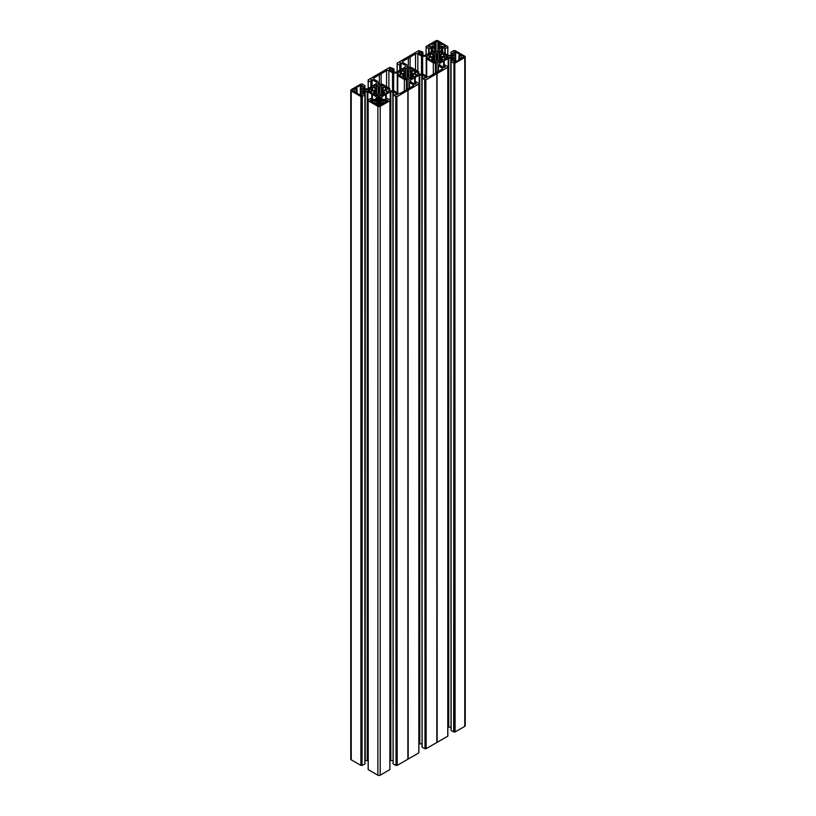 <?xml version="1.0" encoding="UTF-8"?>
<svg xmlns="http://www.w3.org/2000/svg" width="816" height="816" viewBox="0 0 816 816"><rect width="100%" height="100%" fill="white"/><g stroke="black" fill="none" stroke-linecap="round" stroke-linejoin="round"><path stroke-width="1.22" d="M374.126 92.585L374.126 90.474L369.617 91.8L372.055 93.289L375.778 92.432L375.829 88.077L373.799 86.292L376.604 84.874L379.307 87.455L379.94 85.762L381.817 84.874L384.346 86.394L382.245 88.077L382.316 92.412L385.968 93.32L388.426 91.902L383.948 90.137L388.498 88.791L385.968 87.271L382.316 88.179L382.235 92.514L384.254 94.075M374.126 90.474L369.617 88.791L372.055 87.302L375.758 88.179L375.839 92.514L373.83 94.075M384.224 94.319L381.878 95.676L379.96 94.84L379.348 93.136L376.666 95.676L373.85 94.319M437.274 59.69L437.274 54.019L437.794 52.418L439.334 51.469L442.241 52.958L440.161 54.631L440.222 58.987M437.274 54.019L436.448 53.907L436.04 52.306L434.122 51.469L431.684 52.958L433.704 54.723L430.032 53.825L427.574 55.243L429.104 56.335L432.052 56.692L427.502 58.354L430.358 59.884L433.296 58.742L433.296 54.958M441.874 56.671L441.874 59.14L441.935 56.59L444.649 56.375L446.291 55.213L443.945 53.856L440.222 54.723M441.874 57.028L446.383 58.354L443.945 59.843L440.242 58.976L442.272 60.751L439.742 62.271L437.866 61.384L437.233 59.69L436.448 59.813L436.06 61.384L434.183 62.271L431.654 60.751L433.704 59.16L433.296 58.742M465.242 56.855L465.242 725.71A1.642 0.949 180 0 1 464.763 726.373L464.763 57.518A1.642 0.949 0 0 0 465.242 56.855A1.642 0.949 0 0 0 464.763 56.182L455.104 50.602L453.676 50.612L451.044 52.204L453.237 54.213L453.237 53.54M455.104 731.952L454.818 63.097L455.104 731.952L464.763 726.373M454.818 731.952L453.676 731.942L453.961 63.087L453.961 731.942M444.108 65.433L444.108 60.721L448.749 58.273L451.36 58.405L453.482 59.833L451.044 61.496L451.126 730.473L453.676 731.942M451.044 727.148L450.779 58.273M448.749 58.273L448.749 727.127L450.779 727.127M448.749 727.127L448.168 727.26L448.168 58.405M447.78 736.012L447.78 67.157M437.162 742.315L437.039 73.491L437.162 742.315L447.78 736.185M436.825 742.468L436.825 73.613L437.039 742.346M436.764 742.54L426.146 748.67L425.86 79.815L426.146 748.67M425.86 748.67L425.003 748.66L425.003 79.815L422.045 78.224L426.768 77.755L422.402 75.133L419.2 75.133L415.15 77.438L415.15 82.151M424.708 79.815L425.003 748.66M424.708 748.66L422.107 747.16L422.107 78.305M421.821 74.99L422.045 743.866M421.821 743.845L419.781 743.845L419.781 74.99M419.2 75.133L419.2 743.988L419.781 743.845M418.822 752.74L418.822 83.885M408.194 759.033L408.071 90.219L408.194 759.033L418.822 752.903M407.867 759.186L407.867 90.341L408.071 759.074M407.806 759.257L397.178 765.398L396.892 96.543L397.178 765.398M396.892 765.398L396.035 765.388L396.035 96.533L393.077 94.942L397.81 94.472L393.434 91.851L390.242 91.851L386.192 94.166L386.192 98.879M395.75 96.533L396.035 765.388M395.75 765.388L393.139 763.878L393.139 95.023M392.853 91.708L393.077 760.583M392.853 760.563L390.823 760.563L390.823 91.708M390.242 91.851L390.242 760.706L390.823 760.563M385.744 99.134L385.744 94.421L381.735 96.767L381.5 98.277L383.612 99.695L387.294 98.471L389.844 99.94L389.915 100.684L389.854 769.457M389.854 769.621L380.195 775.2L380.195 106.345A1.642 0.949 180 0 1 377.879 106.345L377.879 775.2A1.642 0.949 0 0 0 380.195 775.2M372.331 99.134L372.331 94.421L376.339 96.767L376.584 98.277L374.462 99.695L370.78 98.471L368.23 99.94L368.159 100.684L368.22 769.621L377.879 775.2M368.159 760.889L367.832 91.851L365.221 91.708L362.763 92.932L364.956 94.942L362.039 96.533L362.039 765.388L362.324 96.533M367.251 91.708L367.251 760.563L367.832 760.706M367.251 760.563L365.221 760.563L365.221 91.708M364.874 95.064L364.874 763.684M364.874 763.909L362.324 765.388M361.182 765.398L360.896 96.543L360.896 765.398L362.039 765.388M360.896 765.398L351.237 759.818A1.642 0.949 180 0 1 350.758 759.145L350.758 90.29A1.642 0.949 0 0 0 351.237 90.964L351.237 759.818M389.344 69.564L393.598 72.012L396.219 72.155L405.307 67.106L405.307 65.26L405.307 67.106M389.344 69.227L389.997 68.85L389.997 69.931M390.487 70.217L389.997 68.85M390.487 68.809L392.608 69.503L392.608 71.441M368.159 79.907L368.179 88.536L368.22 79.815L389.854 67.33L393.893 68.84L392.608 69.503M368.179 80.56L371.127 82.151L372.045 81.529L370.862 80.254M371.504 80.917L371.504 79.529L370.862 79.897M371.504 79.529L376.339 81.977L376.584 83.487L367.832 88.74L365.221 88.873L362.763 87.649L364.956 85.649L362.324 84.058L360.896 84.048L351.237 89.627A1.642 0.949 0 0 0 350.758 90.29M360.896 96.543L351.237 90.964M361.182 96.543L362.039 96.533M371.892 98.879L371.892 94.166L367.832 91.851M368.22 100.766L377.879 106.345M389.854 100.766L380.195 106.345M396.035 96.533L396.892 96.543M407.806 90.403L397.178 96.543M408.194 90.178L418.822 84.048M418.802 83.385L415.905 81.712L414.997 82.345L415.048 84.385M416.242 83.915L415.048 82.457M416.242 83.681L414.946 84.344L410.458 81.549L410.693 80.039L414.701 77.704L414.701 84.201M414.773 84.242L414.701 77.704M425.003 79.815L425.86 79.815M436.764 73.685L426.146 79.815M437.162 73.46L447.78 67.33M447.77 66.667L444.873 64.994L443.955 65.617L444.006 67.657M445.21 67.198L444.006 65.739M445.21 66.963L443.914 67.616L439.416 64.831L439.661 63.322L443.669 60.976L443.669 67.473M451.126 61.618L453.676 63.087M454.818 63.097L453.961 63.087M455.104 63.097L464.763 57.518M439.661 50.388L439.661 48.542L439.661 50.388L448.168 55.294L450.779 55.437L453.237 54.213M439.661 48.542L442.7 47.45L445.22 48.674L447.77 47.032M447.78 46.543L438.121 40.8A1.642 0.949 180 0 0 435.805 40.8L426.085 46.461L426.085 55.111M418.312 52.836L422.566 55.294L425.177 55.437L434.265 50.388L434.5 48.878L432.388 47.45L428.706 48.674L426.156 47.032M418.312 52.51L418.955 52.132L418.955 53.213M419.455 53.499L418.955 52.132M419.455 52.091L421.576 52.785L421.576 54.723M397.127 63.179L397.137 71.818L397.178 63.097L418.822 50.602L422.861 52.122L421.576 52.785M397.137 63.842L400.095 65.433L401.003 64.801L399.82 63.536M400.472 64.199L400.472 62.801L399.82 63.179M400.472 62.801L405.307 65.26M435.734 50.929L435.734 48.583L435.968 51.265L437.947 51.265L438.192 48.583L439.804 47.45L438.682 46.563L438.682 48.103M437.886 51.296L437.886 41.667A1.306 0.755 0 0 0 436.04 41.667L434.061 42.809L435.214 43.88L432.908 43.472L428.461 46.043L428.696 47.032L430.94 46.614A1.224 0.714 180 0 1 432.674 46.614L435.214 46.41L434.122 47.45L435.734 48.583M437.886 41.667L439.855 42.809L438.651 43.799L439.151 44.135L441.017 43.472L445.465 46.043L445.23 47.032L442.986 46.614A1.224 0.714 0 0 0 441.252 46.614L438.682 46.563M446.23 56.518L446.23 57.191L447.219 56.141L451.87 56.008L451.87 57.701L451.289 56.141M453.961 52.958L453.961 52.081L453.512 52.499L454.685 53.377A1.224 0.714 180 0 1 455.042 53.876A1.224 0.714 180 0 1 454.685 54.376L455.491 55.59L453.237 55.213L451.87 56.008M453.961 52.081L454.736 51.857L454.736 53.407M463.264 56.314A1.306 0.755 180 0 1 463.641 56.855A1.306 0.755 180 0 1 463.264 57.385L463.264 56.314L461.295 55.182L459.428 55.845L458.918 55.498L460.132 54.509L454.736 51.857M463.264 57.385L461.295 58.528L459.428 57.865L458.918 58.201L460.132 59.191L455.685 61.761L453.961 61.628L453.757 60.874L453.757 61.537M454.685 61.832L454.685 60.333L453.757 60.874M454.685 60.333A1.224 0.714 0 0 0 455.042 59.833A1.224 0.714 0 0 0 454.685 59.323L455.491 58.12L453.237 58.487L451.87 57.701M447.219 56.141L447.219 57.559L451.289 57.559M447.219 57.559L446.638 56.284M426.697 76.276L426.697 58.956L433.327 62.781A1.642 0.949 0 0 0 435.428 62.883L436.274 62.546A1.061 0.612 180 0 1 437.947 63.046L437.947 65.117A1.642 0.949 0 0 0 438.427 65.79L442.058 67.891A1.642 0.949 180 0 1 442.537 68.554A1.642 0.949 180 0 1 442.058 69.227L436.621 72.359A3.274 1.887 0 0 0 434.867 73.379L429.43 76.52A1.642 0.949 0 0 1 427.115 76.52L423.484 74.419A1.642 0.949 180 0 0 422.321 74.144L418.73 74.144A1.061 0.612 0 0 1 417.853 73.175L418.445 72.685L418.445 74.123M407.021 67.381L407.021 65.3L407.021 67.381A1.061 0.612 180 0 0 408.694 67.881L409.54 67.544A1.642 0.949 0 0 1 411.641 67.646L418.261 71.471A1.642 0.949 180 0 1 418.741 72.145A1.642 0.949 180 0 1 418.445 72.685M407.021 65.3A1.642 0.949 0 0 0 406.541 64.637L402.9 62.536A1.642 0.949 180 0 1 402.421 61.873A1.642 0.949 180 0 1 402.9 61.2L408.337 58.058A3.274 1.887 180 0 0 410.101 57.049L415.528 53.907L415.528 69.89M426.697 58.956A1.642 0.949 180 0 1 426.217 58.283A1.642 0.949 180 0 1 426.513 57.742L427.105 57.253A1.061 0.612 0 0 0 426.238 56.284L422.637 56.284A1.642 0.949 180 0 1 421.484 56.008L417.843 53.907A1.642 0.949 0 0 0 415.528 53.907M404.328 71.675L404.746 71.267L402.696 69.676L405.215 68.156L407.092 69.034L407.725 70.737L408.52 70.615L408.908 69.034L410.785 68.156L413.304 69.676L411.213 71.349L411.254 75.704L414.926 76.592L417.455 75.082L412.916 73.736L417.384 71.971L414.926 70.553L411.284 71.451L411.213 75.796L413.233 77.571L410.438 78.989L407.725 76.408L407.092 78.112L405.215 78.989L402.696 77.469L404.787 75.796L404.328 71.675L401.39 70.543L398.545 72.073L403.084 73.736L398.545 75.082L401.074 76.592L404.328 75.47M369.77 90.627L369.77 89.964L368.781 91.004L364.13 91.147L364.13 89.444L364.711 91.004M361.315 95.278L361.315 93.769A1.224 0.714 180 0 1 360.958 93.269A1.224 0.714 180 0 1 361.315 92.769L360.448 91.647L360.958 91.3L362.763 91.933L364.13 91.147M361.315 93.769L362.243 94.982M352.736 90.831A1.306 0.755 180 0 1 352.359 90.29A1.306 0.755 180 0 1 352.736 89.76L352.736 90.831L354.705 91.963L357.02 91.565L355.868 92.636L360.315 95.207L362.039 95.074L362.243 94.309M352.736 89.76L354.705 88.618L356.572 89.291L357.082 88.944L355.868 87.955L360.315 85.384L361.264 85.292L361.264 86.843M362.039 86.404L361.264 85.292M362.039 85.517L362.488 85.945L361.315 86.812A1.224 0.714 0 0 0 360.958 87.322A1.224 0.714 0 0 0 361.315 87.822L360.448 88.944L360.958 89.291L362.763 88.658L364.13 89.444M368.781 91.004L368.781 89.587L364.711 89.587M368.781 89.587L369.362 90.862M379.613 105.621L379.613 95.645L377.808 96.217L377.573 105.162M379.613 95.645L380.032 105.437M385.06 102.53L385.06 100.531A1.224 0.714 180 0 1 383.326 100.531L380.725 100.654L381.878 99.695L380.266 98.563L380.032 95.88M385.06 100.531L385.999 99.991L385.999 102M387.304 101.235L387.304 100.113L385.999 99.991M387.304 100.113L387.692 100.98M377.308 105.019L377.308 103.418L376.145 104.336L378.114 105.478A1.306 0.755 0 0 0 379.96 105.478L381.939 104.336L380.786 103.265L383.092 103.673L387.692 100.562M377.308 103.418L374.983 103.673L370.382 100.98M370.77 101.235L370.77 100.113L370.382 100.562M370.77 100.113L372.076 99.991L372.076 102M373.014 102.53L373.014 100.531L372.076 99.991M373.014 100.531A1.224 0.714 0 0 0 374.748 100.531L376.849 100.99L377.318 100.582L376.196 99.695L377.573 98.899M378.053 84.099L378.053 82.028L378.053 84.099A1.061 0.612 180 0 0 379.726 84.599L380.572 84.262A1.642 0.949 0 0 1 382.673 84.364L389.303 88.199A1.642 0.949 180 0 1 389.783 88.862A1.642 0.949 180 0 1 389.487 89.403L388.895 89.893A1.061 0.612 0 0 0 389.762 90.862L393.363 90.862A1.642 0.949 180 0 1 394.516 91.137L398.157 93.238A1.642 0.949 0 0 0 400.472 93.238L405.899 90.097A3.274 1.887 180 0 1 407.663 89.087L413.1 85.945L413.1 84.609A1.642 0.949 180 0 1 413.579 85.282A1.642 0.949 180 0 1 413.1 85.945M378.053 82.028A1.642 0.949 0 0 0 377.573 81.355L373.942 79.254A1.642 0.949 180 0 1 373.463 78.591A1.642 0.949 180 0 1 373.942 77.918L379.379 74.786A3.274 1.887 0 0 0 381.133 73.766L386.57 70.635L386.57 86.618M397.739 92.993L397.739 75.674A1.642 0.949 180 0 1 397.259 75.001A1.642 0.949 180 0 1 397.555 74.46L398.147 73.97A1.061 0.612 0 0 0 397.27 73.001L393.679 73.001A1.642 0.949 180 0 1 392.516 72.726L388.885 70.635A1.642 0.949 0 0 0 386.57 70.635M397.739 75.674L404.359 79.499A1.642 0.949 0 0 0 406.46 79.601L407.306 79.264A1.061 0.612 180 0 1 408.979 79.764L408.979 81.845A1.642 0.949 0 0 0 409.459 82.508L413.1 84.609M454.379 731.697L454.379 62.842M443.741 67.524L443.741 60.761M461.295 58.528L461.295 55.182M453.237 58.487L453.237 55.213M437.947 71.604L437.947 65.117L437.947 71.604M436.846 742.356L436.846 73.511M432.908 46.757L432.908 43.472M441.017 46.757L441.017 43.472M438.192 50.929L438.192 48.583M432.052 59.14L432.052 57.008M410.101 67.391L410.101 57.049M408.337 67.973L408.337 58.058M425.422 748.425L425.422 79.57M383.03 103.642L383.03 100.358M381.5 97.094L381.5 98.277M385.815 99.093L385.815 94.207M380.266 98.563L380.266 105.305M375.044 103.642L375.044 100.358M372.259 99.093L372.259 94.207M377.808 105.305L377.808 98.563M383.948 90.454L383.948 92.585L383.948 90.454M396.454 765.143L396.454 96.288M407.888 759.084L407.888 90.229M354.705 91.963L354.705 88.618M362.763 91.933L362.763 88.658M361.621 765.143L361.621 96.288M379.379 84.701L379.379 74.786M381.133 84.119L381.133 73.766M408.979 88.322L408.979 81.845L408.979 88.322M403.084 75.857L403.084 73.736M373.942 90.586L373.942 92.657M436.448 53.907L436.448 59.803M404.716 75.694L404.716 71.451L404.746 75.704M453.237 60.16L453.237 59.497M451.36 58.405L451.36 61.251M444.22 60.69L444.22 65.372M458.959 58.273L458.959 59.874M455.552 55.498L455.512 58.273M444.649 59.435L444.649 57.334M442.058 57.151L442.058 59.221M444.832 57.385L444.832 59.333M443.945 56.426L443.945 53.856M451.126 55.386L451.126 52.316M455.685 61.761L455.685 51.938M459.694 57.844L459.694 55.855M458.98 58.12L458.98 55.59M459.428 55.845L459.428 57.865M458.959 55.57L458.959 58.13M455.512 58.13L455.512 55.57M455.491 55.59L455.491 58.12M455.042 57.865L455.042 55.845M454.777 55.855L454.777 57.844M440.926 58.721L440.926 54.988M443.506 53.846L443.506 56.457M440.66 54.978L440.66 58.732M440.222 59.16L440.222 61.996M433.704 61.996L433.704 59.16M433.327 74.266L433.327 62.781M435.428 62.883L435.428 72.859M436.274 72.461L436.274 62.546M442.058 69.227L442.058 67.891M438.427 65.79L438.427 71.329M439.661 63.322L439.661 65.168M443.608 67.442L443.608 61.037M434.122 51.469L434.122 62.24M436.04 41.667L436.04 51.296M426.156 55.06L426.156 47.206M428.706 48.674L428.706 53.591M429.114 53.356L429.114 48.674M431.225 47.45L431.225 52.132M434.265 48.542L434.265 50.388M432.388 51.469L432.388 47.45M428.461 46.767L428.461 46.043M435.234 46.43L435.234 43.87L435.214 46.41M434.765 46.155L434.765 44.135M434.5 44.156L434.5 46.145M435.234 46.563L435.234 48.103M433.724 59.007L433.724 54.703L433.704 58.987M436.652 59.69L436.652 54.019M436.132 61.292L436.132 52.418M436.04 52.306L436.04 61.394M434.591 62.24L434.591 51.469M439.804 51.469L439.804 62.24M445.22 48.674L445.22 53.591M447.77 55.06L447.77 47.206M442.7 47.45L442.7 52.132M444.812 53.356L444.812 48.674M441.538 51.469L441.538 47.45M445.465 46.767L445.465 46.043M438.692 46.43L438.692 43.87L438.712 46.41M439.151 46.155L439.151 44.135M439.416 44.156L439.416 46.145M440.201 59.007L440.201 54.703M437.794 61.292L437.794 52.418M437.478 53.907L437.478 59.803M439.334 62.24L439.334 51.469M437.886 52.306L437.886 61.394M432.97 54.968L432.97 58.732M430.358 56.447L430.358 53.815M430.032 53.825L430.032 56.426M431.827 57.151L431.827 59.231M429.247 59.425L429.247 57.334M429.104 57.375L429.104 59.344M426.238 58.15L426.238 56.284M422.637 74.154L422.637 56.284M421.484 56.008L421.484 74.144M417.843 71.237L417.843 53.907M422.861 52.285L422.861 55.406M422.066 55.009L422.066 52.744M415.854 76.061L415.854 74.093M415.711 74.052L415.711 76.143M413.131 75.959L413.131 73.868M414.926 73.144L414.926 70.553M414.61 70.543L414.61 73.175M411.998 75.46L411.998 71.696M411.672 71.675L411.672 75.47M417.853 73.879L417.853 73.175M422.402 77.969L422.402 75.133M415.252 82.09L415.252 77.408M405.215 78.989L405.215 68.156M407.092 78.112L407.092 69.034M405.562 68.156L405.562 78.989M407.48 76.531L407.48 70.615M407.164 69.125L407.164 78.03M408.275 76.408L408.275 70.737M407.725 70.737L407.725 76.408M408.836 78.03L408.836 69.125M408.52 70.615L408.52 76.531M410.438 78.989L410.438 68.156M408.908 69.034L408.908 78.112M410.785 68.156L410.785 78.989M402.9 61.2L402.9 62.536M399.799 70.278L399.799 65.433M397.198 63.923L397.198 71.788M400.891 69.697L400.891 64.974M400.095 65.433L400.095 70.115M401.054 62.801L401.054 69.676M400.952 64.923L400.952 69.697M383.326 100.531L383.326 103.54M385.682 94.483L385.682 99.164M381.735 98.603L381.735 96.767M380.511 105.162L380.511 98.899M380.766 105.019L380.766 103.418M381.5 103L381.5 101M381.235 100.99L381.235 103.01M380.786 103.265L380.786 100.735L380.766 103.275M382.276 95.452L382.276 92.585M374.748 100.531L374.748 103.54M376.339 98.603L376.339 96.767M372.392 94.483L372.392 99.164M376.584 103L376.584 101M377.288 103.265L377.288 100.735L377.318 103.275M376.849 100.99L376.849 103.01M375.839 92.514L375.839 95.472L375.799 92.585M378.461 95.645L378.461 105.621M378.053 105.437L378.053 95.88M386.896 92.779L386.896 90.821M386.753 90.78L386.753 92.861M384.173 92.677L384.173 90.596M385.968 89.872L385.968 87.271M385.642 87.261L385.642 89.893M383.03 92.177L383.03 88.414M382.704 88.403L382.704 92.188M388.895 90.596L388.895 89.893M389.487 89.403L389.487 90.841M393.434 94.687L393.434 91.851M386.294 98.818L386.294 94.136M372.055 89.862L372.055 87.302M362.763 86.986L362.763 87.649M364.874 88.832L364.874 85.762M360.315 95.207L360.315 85.384M356.306 91.29L356.306 89.301M356.572 89.291L356.572 91.3M357.02 91.565L357.02 89.026M357.041 89.015L357.041 91.576M360.488 91.576L360.488 89.015M360.958 91.3L360.958 89.291M360.509 89.026L360.509 91.565M361.223 89.301L361.223 91.29M372.494 87.281L372.494 89.893M375.074 92.167L375.074 88.424M375.34 88.414L375.34 92.177M364.64 91.851L364.64 94.687M362.763 93.605L362.763 92.932M371.78 94.136L371.78 98.818M357.041 91.718L357.041 93.31M360.448 88.944L360.488 91.718M371.351 92.881L371.351 90.77M371.168 90.831L371.168 92.769M376.258 95.707L376.258 84.874M378.134 94.829L378.134 85.762M376.604 84.874L376.604 95.707M378.522 93.259L378.522 87.332M378.206 85.843L378.206 94.748M379.307 93.136L379.307 87.455M378.767 87.455L378.767 93.136M379.868 94.748L379.868 85.843M379.552 87.332L379.552 93.259M381.47 95.707L381.47 84.874M379.94 85.762L379.94 94.829M381.817 84.874L381.817 95.707M373.942 77.918L373.942 79.254M370.841 86.996L370.841 82.151M368.23 80.651L368.23 88.505M371.923 86.425L371.923 81.692M371.127 82.151L371.127 86.833M372.086 79.529L372.086 86.404M376.339 83.824L376.339 81.977M371.994 81.641L371.994 86.414M411.254 75.878L411.254 78.713M404.746 78.713L404.746 75.878M404.359 90.994L404.359 79.499M406.46 79.601L406.46 89.587M407.306 89.189L407.306 79.264M409.459 82.508L409.459 88.046M410.693 80.039L410.693 81.886M414.65 84.17L414.65 77.765M404.002 71.696L404.002 75.46M401.39 73.175L401.39 70.543M401.074 70.553L401.074 73.144M402.869 73.868L402.869 75.959M400.289 76.143L400.289 74.052M400.146 74.093L400.146 76.061M397.27 74.868L397.27 73.001M393.679 90.882L393.679 73.001M392.516 72.726L392.516 90.862M388.885 87.955L388.885 70.635M393.893 69.013L393.893 72.124M393.098 71.726L393.098 69.462M458.918 59.894L458.918 55.498M451.044 730.351L451.044 61.496M455.042 59.833L455.042 61.894M451.044 55.406L451.044 52.204M455.042 53.876L455.042 55.06M433.765 54.631L433.755 59.068M440.161 54.631L440.171 59.068M447.841 736.093L447.841 67.249M447.821 66.586L447.821 67.198M443.955 65.617L443.955 67.646M426.095 55.1L426.095 47.124M435.275 48.124L435.275 43.799M447.821 55.1L447.821 47.124M447.841 46.461L447.841 55.111M438.651 48.124L438.651 43.799M426.217 76L426.217 58.283M422.923 55.417L422.923 52.204M418.741 74.144L418.741 72.145M422.045 747.079L422.045 78.224M411.213 78.744L411.213 71.349M404.787 78.744L404.787 71.349M401.003 64.801L401.003 69.686M382.235 95.472L382.235 92.514M389.905 100.643L389.905 100.021M389.915 100.684L389.915 769.539M380.725 103.346L380.725 100.654M368.179 100.643L368.179 100.021M368.159 100.684L368.159 769.539M377.349 103.346L377.349 100.654M389.783 90.862L389.783 88.862M393.077 763.796L393.077 94.942M357.082 93.33L357.082 88.944M364.956 88.852L364.956 85.649M360.958 87.322L360.958 88.505M364.956 763.796L364.956 94.942M360.958 93.269L360.958 95.339M382.245 92.473L382.245 88.077M375.829 92.473L375.829 88.077M372.045 81.529L372.045 86.404M418.873 752.821L418.863 83.303M414.997 82.345L414.997 84.364M397.259 92.718L397.259 75.001M393.955 72.134L393.955 68.921"/></g></svg>

